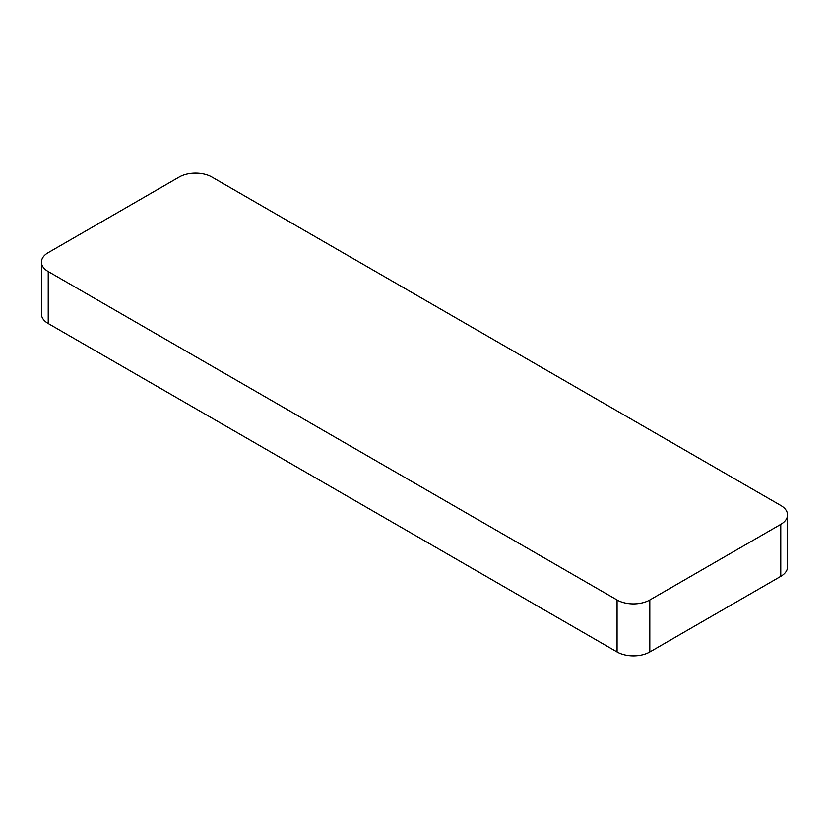 <?xml version="1.0" encoding="UTF-8"?>
<svg xmlns="http://www.w3.org/2000/svg" width="829" height="829" viewBox="0 0 829 829"><rect width="100%" height="100%" fill="white"/><g stroke="black" fill="none" stroke-linecap="round" stroke-linejoin="round"><path stroke-width="1.24" d="M780.773 576.352L649.812 651.957A23.15 13.368 0 0 1 617.077 651.957L48.227 323.538L48.227 271.56A23.15 13.368 0 0 1 41.45 262.109A23.15 13.368 0 0 1 48.227 252.648L179.188 177.043A23.15 13.368 0 0 1 211.923 177.043L780.773 505.462A23.15 13.368 0 0 1 787.55 514.913A23.15 13.368 0 0 1 780.773 524.363L780.773 576.352A23.15 13.368 0 0 0 787.55 566.891L787.55 514.913M41.45 262.109L41.45 314.087A23.15 13.368 0 0 0 48.227 323.538M617.077 651.957L617.077 599.978A23.15 13.368 0 0 0 649.812 599.978L780.773 524.363M617.077 599.978L48.227 271.56M649.812 651.957L649.812 599.978"/></g></svg>

